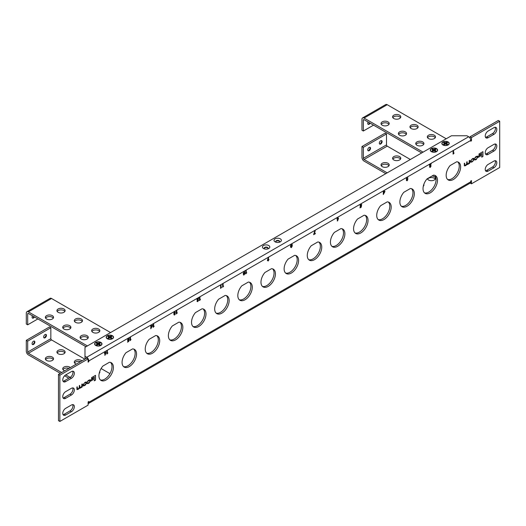 <?xml version="1.0" encoding="UTF-8"?>
<svg xmlns="http://www.w3.org/2000/svg" width="526" height="526" viewBox="0 0 526 526"><rect width="100%" height="100%" fill="white"/><g stroke="black" fill="none" stroke-linecap="round" stroke-linejoin="round"><path stroke-width="0.79" d="M100.9 342.419A3.682 2.124 0 0 0 95.693 342.419A3.682 2.124 0 0 0 95.693 345.431A3.682 2.124 0 0 0 96.311 345.72A3.682 2.124 0 0 0 100.275 345.72A3.682 2.124 0 0 0 100.9 342.419M112.472 335.739A3.682 2.124 0 0 0 107.265 335.739A3.682 2.124 0 0 0 107.265 338.744A3.682 2.124 0 0 0 107.883 339.033A3.682 2.124 0 0 0 111.854 339.033A3.682 2.124 0 0 0 112.472 335.739M436.56 148.628A3.682 2.124 0 0 0 431.353 148.628A3.682 2.124 0 0 0 431.353 151.633A3.682 2.124 0 0 0 431.971 151.922A3.682 2.124 0 0 0 435.942 151.922A3.682 2.124 0 0 0 436.56 148.628M448.132 141.948A3.682 2.124 0 0 0 442.925 141.948A3.682 2.124 0 0 0 442.925 144.952A3.682 2.124 0 0 0 443.55 145.242A3.682 2.124 0 0 0 447.514 145.242A3.682 2.124 0 0 0 448.132 141.948M268.727 245.524A3.682 2.124 0 0 0 263.519 245.524A3.682 2.124 0 0 0 263.519 248.535A3.682 2.124 0 0 0 264.144 248.818A3.682 2.124 0 0 0 268.109 248.818A3.682 2.124 0 0 0 268.727 245.524M267.543 248.989A1.966 1.131 0 0 0 268.089 248.206A1.966 1.131 0 0 0 267.517 247.404A1.966 1.131 0 0 0 265.374 247.161A1.966 1.131 0 0 0 264.164 248.206A1.966 1.131 0 0 0 264.709 248.989M264.197 248.417A1.966 1.131 180 0 1 265.551 247.549A1.966 1.131 180 0 1 267.517 247.831A1.966 1.131 180 0 1 268.056 248.417M280.305 238.843A3.682 2.124 0 0 0 275.098 238.843A3.682 2.124 0 0 0 275.098 241.848A3.682 2.124 0 0 0 275.716 242.138A3.682 2.124 0 0 0 279.681 242.138A3.682 2.124 0 0 0 280.305 238.843M279.115 242.308A1.966 1.131 0 0 0 279.661 241.526A1.966 1.131 0 0 0 279.089 240.724A1.966 1.131 0 0 0 276.946 240.474A1.966 1.131 0 0 0 275.736 241.526A1.966 1.131 0 0 0 276.281 242.308M279.628 241.736A1.966 1.131 0 0 0 279.089 241.151A1.966 1.131 0 0 0 277.123 240.869A1.966 1.131 0 0 0 275.769 241.736M471.46 140.804L470.763 140.403A2.978 1.723 -120 0 0 468.659 136.753L466.943 135.767L451.433 135.767L84.982 347.331L84.982 356.286L86.698 357.279A2.978 1.723 60 0 1 88.802 360.928L470.763 140.403L470.763 141.205L471.46 140.804L471.46 137.569L499.7 121.263L499.7 167.505L471.46 183.811L471.46 180.576L470.763 180.977L470.763 181.779L88.802 402.305L88.802 401.502L88.105 401.903L88.105 405.138L59.865 421.444L59.865 375.202L88.105 358.896L88.105 362.131L88.802 361.73L88.802 360.928M84.982 356.286L84.982 357.89L86.027 358.495M87.145 383.152L88.269 383.507L88.999 383.092L90.288 381.146L90.025 379.752L88.23 380.469L87.099 382.165L88.979 380.449L89.854 380.758L89.854 381.376L89.065 382.645L87.145 383.152L87.362 383.717M88.269 383.106L87.553 382.908M89.683 380.265L89.854 380.758M76.849 389.082L77.973 389.457L79.452 388.057L80.281 388.122L82.26 386.932L82.26 383.967L81.826 384.217L81.826 386.077L81.011 387.294L79.735 387.221L79.735 385.427L79.301 385.676L79.301 387.432L78.413 388.793L77.283 388.773L77.283 386.84L76.849 387.09L77.072 389.641M76.829 389.069L77.953 389.444L79.61 388.234M77.407 389.135L77.263 386.853M79.873 387.734L79.709 385.44M86.52 383.316L86.271 381.975L85.1 382.277L83.062 384.664L83.062 385.315L83.312 385.999L85.1 385.341L86.52 383.316L86.257 381.968M93.28 378.49L90.906 379.864L90.906 380.995L93.28 379.621L93.28 378.49L93.28 379.621L90.906 380.969M95.528 375.334L91.596 377.602L91.596 378.773L94.318 377.201L94.318 380.831L95.528 380.134L95.528 375.334M477.424 156.077L477.674 157.465L475.682 159.838L474.537 159.47L475.682 159.838L476.405 159.424L477.7 156.814L477.437 156.084L475.642 156.801L474.511 158.497L476.385 156.781L477.266 157.09L477.266 157.708L476.471 158.977L474.557 159.483L474.774 160.049M475.675 159.437L474.958 159.24M477.075 156.584L477.266 157.09M464.261 165.407L465.385 165.789L466.858 164.388L467.693 164.454L469.665 163.264L469.665 160.298L469.231 160.548L469.231 162.409L468.423 163.625L467.141 163.553L467.141 161.758L466.707 162.008L466.707 163.764L465.517 165.302L464.695 165.105L464.695 163.172L464.261 163.422L464.484 165.966M464.234 165.394L465.359 165.775L467.016 164.566M464.668 165.092L464.668 163.185M467.279 164.066L467.121 161.771M473.933 159.648L473.683 158.306L472.512 158.609L470.468 160.995L470.468 161.646L470.717 162.33L472.512 161.673L473.933 159.648L473.67 158.3M480.692 154.822L478.312 156.196L478.312 157.327L480.692 155.952L480.692 154.822M482.94 151.659L479.008 153.934L479.008 155.104L481.731 153.533L481.731 157.162L482.94 156.465L482.94 151.659M107.896 352.959L106.877 354.057L106.877 351L107.357 350.724L107.357 353.275L107.896 352.959M131.046 339.599L130.027 340.697L130.027 337.633L130.507 337.357L130.507 339.908L131.046 339.599M154.197 326.232L153.178 327.33L153.178 324.266L153.651 323.99L153.651 326.547L154.197 326.232M177.347 312.865L176.328 313.963L176.328 310.905L176.802 310.629L176.802 313.18L177.347 312.865M200.498 299.498L199.472 300.602L199.472 297.538L199.952 297.262L199.952 299.813L200.498 299.498M223.642 286.137L222.623 287.235L222.623 284.171L223.103 283.895L223.103 286.446L223.642 286.137M246.793 272.77L245.773 273.868L245.773 270.805L246.247 270.535L246.247 273.086L246.793 272.77M290.608 247.194L290.47 245.859L291.371 244.406L292.278 244.82L292.14 246.319L291.371 247.621L290.589 247.181M292.048 244.274L292.114 246.306L291.345 247.608M338.303 218.994L337.633 220.913L337.212 220.913L337.672 219.592L336.877 219.086L337.685 217.665L338.507 218.145L337.607 220.9L337.219 220.9M337.685 217.665L338.507 218.145L338.284 218.98M384.907 191.661L383.309 194.541L383.309 191.405L383.783 191.129L383.783 191.753L384.907 191.109L383.309 194.515M430.294 166.867L431.136 165.828L430.268 167.432L429.472 166.972L430.327 164.763L429.44 165.282L429.44 164.769L431.202 163.75L429.946 166.663L430.294 166.867L429.926 166.65L430.268 166.854L429.926 166.65L430.419 165.447M431.116 165.815L430.268 167.432L429.472 166.972M102.886 366.043A10.231 5.904 120 0 0 101.051 380.449A10.231 5.904 120 0 0 111.282 374.545A10.231 5.904 120 0 0 111.282 362.73A10.231 5.904 120 0 0 109.447 362.25L102.886 366.043M126.03 352.676A10.231 5.904 120 0 0 124.195 367.089A10.231 5.904 120 0 0 134.426 361.178A10.231 5.904 120 0 0 134.426 349.369A10.231 5.904 120 0 0 132.598 348.889L126.03 352.676M149.18 339.309A10.231 5.904 120 0 0 147.346 353.722A10.231 5.904 120 0 0 157.576 347.817A10.231 5.904 120 0 0 157.576 336.002A10.231 5.904 120 0 0 155.742 335.522L149.18 339.309M172.331 325.949A10.231 5.904 120 0 0 170.496 340.355A10.231 5.904 120 0 0 180.727 334.451A10.231 5.904 120 0 0 180.727 322.635A10.231 5.904 120 0 0 178.893 322.155L172.331 325.949M195.481 312.582A10.231 5.904 120 0 0 193.647 326.988A10.231 5.904 120 0 0 203.878 321.084A10.231 5.904 120 0 0 203.878 309.268A10.231 5.904 120 0 0 202.043 308.795L195.481 312.582M218.632 299.215A10.231 5.904 120 0 0 216.797 313.627A10.231 5.904 120 0 0 227.028 307.717A10.231 5.904 120 0 0 227.028 295.908A10.231 5.904 120 0 0 225.194 295.428L218.632 299.215M241.776 285.848A10.231 5.904 120 0 0 239.941 300.261A10.231 5.904 120 0 0 250.172 294.356A10.231 5.904 120 0 0 250.172 282.541A10.231 5.904 120 0 0 248.338 282.061L241.776 285.848M264.926 272.488A10.231 5.904 120 0 0 263.092 286.894A10.231 5.904 120 0 0 273.323 280.989A10.231 5.904 120 0 0 273.323 269.174A10.231 5.904 120 0 0 271.488 268.694L264.926 272.488M288.077 259.121A10.231 5.904 120 0 0 286.243 273.533A10.231 5.904 120 0 0 296.473 267.622A10.231 5.904 120 0 0 296.473 255.814A10.231 5.904 120 0 0 294.639 255.334L288.077 259.121M311.228 245.754A10.231 5.904 120 0 0 309.393 260.166A10.231 5.904 120 0 0 319.624 254.262A10.231 5.904 120 0 0 319.624 242.447A10.231 5.904 120 0 0 317.789 241.967L311.228 245.754M334.372 232.393A10.231 5.904 120 0 0 332.544 246.799A10.231 5.904 120 0 0 342.774 240.895A10.231 5.904 120 0 0 342.774 229.08A10.231 5.904 120 0 0 340.94 228.6L334.372 232.393M357.522 219.026A10.231 5.904 120 0 0 355.688 233.439A10.231 5.904 120 0 0 365.918 227.528A10.231 5.904 120 0 0 365.918 215.713A10.231 5.904 120 0 0 364.084 215.239L357.522 219.026M380.673 205.659A10.231 5.904 120 0 0 378.838 220.072A10.231 5.904 120 0 0 389.069 214.161A10.231 5.904 120 0 0 389.069 202.352A10.231 5.904 120 0 0 387.235 201.872L380.673 205.659M403.823 192.299A10.231 5.904 120 0 0 401.989 206.705A10.231 5.904 120 0 0 412.22 200.8A10.231 5.904 120 0 0 412.22 188.985A10.231 5.904 120 0 0 410.385 188.505L403.823 192.299M65.651 415.027A4.09 2.36 -60 0 1 63.607 415.231A4.09 2.36 -60 0 1 62.982 411.95A4.09 2.36 -60 0 1 65.651 408.347L71.444 405.007A4.09 2.36 -60 0 1 73.489 404.803A4.09 2.36 -60 0 1 74.113 408.077A4.09 2.36 -60 0 1 71.444 411.687L65.651 415.027L64.264 414.225A4.09 2.36 -60 0 1 63.035 414.62M65.651 381.613A4.09 2.36 -60 0 1 63.607 381.817A4.09 2.36 -60 0 1 62.982 378.536A4.09 2.36 -60 0 1 65.651 374.933L71.444 371.593A4.09 2.36 -60 0 1 73.489 371.389A4.09 2.36 -60 0 1 74.113 374.67A4.09 2.36 -60 0 1 71.444 378.273L65.651 381.613L64.264 380.811A4.09 2.36 -60 0 1 63.035 381.205M493.914 161.094L488.128 164.434A4.09 2.36 120 0 0 485.452 168.037A4.09 2.36 120 0 0 486.077 171.318A4.09 2.36 120 0 0 488.128 171.114L493.914 167.774A4.09 2.36 120 0 0 496.583 164.171A4.09 2.36 120 0 0 495.959 160.89A4.09 2.36 120 0 0 493.914 161.094M493.914 144.387L488.128 147.727A4.09 2.36 120 0 0 485.452 151.33A4.09 2.36 120 0 0 486.077 154.611A4.09 2.36 120 0 0 488.128 154.407L493.914 151.067A4.09 2.36 120 0 0 496.583 147.464A4.09 2.36 120 0 0 495.959 144.183A4.09 2.36 120 0 0 493.914 144.387M493.914 127.68L488.128 131.02A4.09 2.36 120 0 0 485.452 134.623A4.09 2.36 120 0 0 486.077 137.904A4.09 2.36 120 0 0 488.128 137.7L493.914 134.36A4.09 2.36 120 0 0 496.583 130.757A4.09 2.36 120 0 0 495.959 127.476A4.09 2.36 120 0 0 493.914 127.68M65.651 398.32A4.09 2.36 -60 0 1 63.607 398.524A4.09 2.36 -60 0 1 62.982 395.243A4.09 2.36 -60 0 1 65.651 391.64L71.444 388.3A4.09 2.36 -60 0 1 73.489 388.096A4.09 2.36 -60 0 1 74.113 391.377A4.09 2.36 -60 0 1 71.444 394.98L65.651 398.32L64.264 397.518A4.09 2.36 -60 0 1 63.035 397.912M456.686 161.778L450.118 165.565A10.231 5.904 120 0 0 448.283 179.977A10.231 5.904 120 0 0 458.514 174.067A10.231 5.904 120 0 0 458.514 162.258A10.231 5.904 120 0 0 456.686 161.778M433.536 175.145L426.974 178.932A10.231 5.904 120 0 0 425.139 193.338A10.231 5.904 120 0 0 435.37 187.434A10.231 5.904 120 0 0 435.37 175.618A10.231 5.904 120 0 0 433.536 175.145M454.116 153.073L453.096 154.171L453.096 151.113L453.57 150.837L453.57 153.388L454.116 153.073M407.098 180.26L407.887 179.53L407.098 180.812L406.355 180.431L406.71 179.59L406.217 179.09L407.137 177.564L408.025 178.077L407.111 178.13L406.697 178.82L407.341 178.939L406.808 180.109L407.341 179.451M407.86 179.517L407.098 180.812L406.355 180.431M407.998 178.064L407.117 177.551L408.025 178.077L407.538 178.327M407.545 178.353L407.091 178.117L406.67 178.807L407.321 178.925L407.321 179.438M361.54 205.331L361.23 207.211L360.021 207.908L360.021 207.395L360.856 206.922L360.954 206.277L360.244 206.468L360.79 206.402L359.988 205.85L360.875 204.272L361.757 204.588L360.849 204.838L360.468 205.561L360.829 205.83L361.54 205.331L361.211 207.198L360.021 207.882M360.875 204.272L361.757 204.588L360.823 204.824L360.442 205.548L360.829 205.83M315.324 233.209L315.324 233.715L313.621 234.695L314.791 230.881L315.212 230.881L314.239 233.833L315.324 233.209M267.589 259.66L268.267 257.74L268.687 257.747L268.227 259.062L269.023 259.568L268.214 260.995L267.392 260.508L267.589 259.66M268.661 257.747L268.201 259.048L269.023 259.568L268.188 260.981L267.372 260.495M268.188 260.981L267.392 260.508M244.051 271.725L244.958 272.777L244.741 274.131L243.485 275.013L244.064 274.934L243.157 273.849L244.051 271.725L244.636 271.646M221.604 287.314L220.585 288.412L220.585 285.348L221.058 285.072L221.058 287.63L221.604 287.314M197.783 301.109L198.624 300.07L197.756 301.674L196.961 301.214L197.815 299.005L196.928 299.518L196.928 299.011L198.69 297.986L197.434 300.898L197.783 301.109L197.414 300.885L197.756 301.096L197.414 300.885L197.907 299.688M198.604 300.057L197.73 301.661L196.961 301.214M174.586 314.495L175.375 313.766L174.586 315.048L173.843 314.673L174.198 313.825L173.705 313.325L174.625 311.806L175.513 312.319L174.599 312.372L174.185 313.055L174.829 313.18L174.297 314.351L174.829 313.693M175.349 313.752L174.586 315.048L173.843 314.673M174.625 311.806L175.513 312.319L174.579 312.359L174.159 313.042L174.829 313.18M152.395 325.903L150.798 328.783L150.798 325.64L151.271 325.364L151.271 325.995L152.395 325.344L150.798 328.757M128.443 340.519L127.476 340.092L128.364 338.514L129.245 338.829L128.337 339.079L127.956 339.796L128.318 340.072L129.028 339.572L128.719 341.453L127.509 342.15L128.443 340.519L127.733 340.703M128.364 338.514L129.245 338.829L128.311 339.066L127.93 339.783L128.318 340.072M105.792 353.235L105.121 355.155L104.7 355.149L105.161 353.834L104.365 353.327L105.174 351.901L105.996 352.387L105.095 355.142L104.707 355.135M105.969 352.374L105.154 351.887L105.996 352.387L105.772 353.222M434.627 175.303A10.231 5.904 -60 0 1 433.976 186.631A10.231 5.904 -60 0 1 424.489 192.858M457.778 161.936A10.231 5.904 -60 0 1 457.127 173.264A10.231 5.904 -60 0 1 447.639 179.491M485.505 170.707A4.09 2.36 120 0 0 486.734 170.312L492.527 166.972A4.09 2.36 120 0 0 495.144 160.7M485.505 154A4.09 2.36 120 0 0 486.734 153.605L492.527 150.265A4.09 2.36 120 0 0 495.144 143.993M485.505 137.293A4.09 2.36 120 0 0 486.734 136.898L492.527 133.558A4.09 2.36 120 0 0 495.144 127.285M72.673 371.198A4.09 2.36 -60 0 1 70.05 377.471L64.264 380.811M72.673 387.905A4.09 2.36 -60 0 1 70.05 394.178L64.264 397.518M72.673 404.612A4.09 2.36 -60 0 1 70.05 410.885L64.264 414.225M411.477 188.67A10.231 5.904 -60 0 1 410.832 199.998A10.231 5.904 -60 0 1 401.338 206.225M388.326 202.03A10.231 5.904 -60 0 1 387.682 213.365A10.231 5.904 -60 0 1 378.194 219.585M365.175 215.397A10.231 5.904 -60 0 1 364.531 226.726A10.231 5.904 -60 0 1 355.043 232.952M342.031 228.764A10.231 5.904 -60 0 1 341.381 240.093A10.231 5.904 -60 0 1 331.893 246.319M318.881 242.124A10.231 5.904 -60 0 1 318.23 253.46A10.231 5.904 -60 0 1 308.742 259.68M295.73 255.491A10.231 5.904 -60 0 1 295.086 266.82A10.231 5.904 -60 0 1 285.598 273.047M272.58 268.858A10.231 5.904 -60 0 1 271.935 280.187A10.231 5.904 -60 0 1 262.448 286.414M249.436 282.225A10.231 5.904 -60 0 1 248.785 293.554A10.231 5.904 -60 0 1 239.297 299.781M226.285 295.586A10.231 5.904 -60 0 1 225.634 306.914A10.231 5.904 -60 0 1 216.147 313.141M203.135 308.953A10.231 5.904 -60 0 1 202.49 320.281A10.231 5.904 -60 0 1 192.996 326.508M179.984 322.32A10.231 5.904 -60 0 1 179.34 333.648A10.231 5.904 -60 0 1 169.852 339.875M156.833 335.68A10.231 5.904 -60 0 1 156.189 347.015A10.231 5.904 -60 0 1 146.701 353.235M133.689 349.047A10.231 5.904 -60 0 1 133.039 360.376A10.231 5.904 -60 0 1 123.551 366.602M110.539 362.414A10.231 5.904 -60 0 1 109.888 373.743A10.231 5.904 -60 0 1 100.4 379.969M470.066 138.193L470.066 136.767L471.46 137.569M499.7 121.263L498.313 120.461L470.066 136.767M88.105 358.896L86.718 358.094L58.478 374.4L58.478 420.642L59.865 421.444M105.516 352.69L105.18 352.446L104.838 353.084L105.187 353.308L105.516 352.69L105.161 352.433L104.812 353.071L105.187 353.308M105.496 352.676L105.161 352.433L105.496 352.676M104.812 353.071L105.161 353.294L104.812 353.071M129.001 339.579L128.699 341.44L127.509 342.124M128.344 338.501L129.225 338.816M128.259 340.631L127.719 340.697M151.271 327.547L151.863 326.166L151.271 326.508L151.271 327.547L151.271 326.508M151.836 326.153L151.251 326.495M152.369 325.357L152.369 325.89M151.251 325.377L151.271 325.995M174.81 313.194L174.81 313.68M175.013 312.575L174.579 312.359L175.013 312.575M174.606 311.793L175.487 312.299M174.56 315.035L173.823 314.66M198.67 298.005L197.888 299.675M197.796 298.992L196.928 299.491M197.73 301.661L196.934 301.201M221.564 287.334L220.585 288.386M221.038 285.085L221.058 287.63M244.294 272.251L243.63 273.573L244.051 274.394L244.478 273.047L244.031 272.258L243.762 272.652M243.742 272.639L243.63 273.573M243.61 273.559L244.031 274.381M244.025 271.712L244.932 272.764L244.044 274.92M267.865 260.206L268.201 260.449L268.549 259.818L268.201 259.588L267.865 260.206L268.201 260.449L267.865 260.206M268.549 259.818L268.201 259.588L267.846 260.192L268.181 260.436M268.523 259.805L268.181 259.574L268.523 259.805M268.201 259.048L269.003 259.555M315.298 233.222L315.298 233.702L313.621 234.668M315.186 230.881L314.239 233.833M360.856 204.259L361.737 204.575M407.525 178.34L407.091 178.117L407.525 178.34M407.071 180.799L406.335 180.418M454.076 153.099L453.096 154.144M453.55 150.85L453.57 153.388M431.182 163.764L430.399 165.434M430.327 164.763L429.44 165.256M430.242 167.419L429.446 166.959M383.783 193.312L384.375 191.924L383.783 192.266L383.783 193.312L383.783 192.266M383.763 192.253L384.375 191.924M384.881 191.122L384.881 191.648M383.763 191.142L383.783 191.753M338.027 218.448L337.692 218.211L337.35 218.842L337.699 219.072L338.027 218.448L337.672 218.198L337.324 218.829L337.699 219.072M338.008 218.435L337.672 218.198L338.008 218.435M337.324 218.829L337.672 219.059L337.324 218.829M337.666 217.652L338.481 218.132M291.667 246.556L291.088 246.891L291.667 246.556L291.351 246.352L291.358 247.056M291.798 245.142L291.371 244.952L290.95 245.622L291.365 245.82L291.798 245.142L291.351 244.938L290.924 245.609L291.365 245.82M291.779 245.129L291.351 244.938L291.779 245.129M290.924 245.609L291.345 245.806L290.924 245.609M292.035 244.268L292.252 244.8M246.753 272.79L245.773 273.842M246.227 270.548L246.247 273.086M223.609 286.157L222.623 287.209M223.077 283.909L223.103 286.446M200.459 299.524L199.472 300.576M199.926 297.275L199.952 299.813M177.308 312.885L176.328 313.937M176.782 310.642L176.802 313.18M154.157 326.251L153.178 327.303M153.631 324.003L153.651 326.547M131.007 339.618L130.027 340.67M130.481 337.37L130.507 339.908M107.863 352.985L106.877 354.031M107.33 350.737L107.357 353.275M481.731 157.136L482.914 156.452L482.914 151.672M479.008 155.078L481.731 153.533M478.312 157.3L480.672 155.939L480.672 154.835M473.499 159.273L472.644 158.944L471.763 159.45L470.901 160.772L471.053 161.863L470.882 161.351L471.763 161.699L472.644 161.186L473.499 159.865L473.308 158.753M473.479 159.26L472.618 158.931L471.737 159.437L470.882 161.351M470.711 162.324L472.486 161.66L473.906 159.634M469.264 163.474L469.646 163.251L469.646 160.312M467.266 164.059L467.121 163.54M466.838 164.375L467.667 164.441L469.231 163.139M474.511 158.471L476.365 156.768L477.24 157.077M475.655 159.424L474.939 159.227L475.655 159.424M94.318 380.804L95.502 380.12L95.502 375.347M91.596 378.746L94.318 377.201M86.067 382.928L85.205 382.599L84.324 383.106L83.47 385.019L84.351 385.367L86.086 383.533L86.086 382.941L85.232 382.612L84.351 383.119L83.489 384.44L83.654 385.538M86.086 382.941L85.896 382.422M83.47 385.019L83.641 385.532M83.299 385.992L85.074 385.328L86.501 383.303M81.852 387.143L82.234 386.919L82.234 383.98M79.86 387.728L79.709 387.208M77.394 389.128L77.263 388.76M79.426 388.043L80.261 388.109L81.852 386.82M87.099 382.139L88.953 380.436L89.828 380.745M88.243 383.092L87.526 382.895L88.243 383.092M87.125 383.138L88.25 383.493L88.973 383.079L90.262 381.133L90.012 379.746M88.105 361.329L88.802 361.73M470.218 183.101L471.46 183.811M58.478 374.4L59.865 375.202M88.802 402.305A2.978 1.723 60 0 1 88.184 403.666A2.978 1.723 60 0 1 88.105 403.712M88.184 403.666L470.145 183.147A2.978 1.723 -120 0 0 470.763 181.779M369.594 122.86A3.682 2.124 -60 0 1 368.345 124.386M370.126 123.169A1.972 1.137 -60 0 1 368.969 124.3A1.972 1.137 -60 0 1 367.74 123.406A1.972 1.137 -60 0 1 368.154 122.032M416.94 145.255A4.09 2.36 0 0 0 421.398 145.768A4.09 2.36 0 0 0 423.93 143.585A4.09 2.36 0 0 0 422.726 141.915A4.09 2.36 0 0 0 418.269 141.402A4.09 2.36 0 0 0 415.744 143.585A4.09 2.36 0 0 0 416.94 145.255M423.686 144.387A4.09 2.36 0 0 0 422.726 143.519A4.09 2.36 0 0 0 415.987 144.387M428.519 138.575A4.09 2.36 0 0 0 432.977 139.081A4.09 2.36 0 0 0 435.502 136.898A4.09 2.36 0 0 0 434.305 135.228A4.09 2.36 0 0 0 429.847 134.715A4.09 2.36 0 0 0 427.316 136.898A4.09 2.36 0 0 0 428.519 138.575M435.258 137.7A4.09 2.36 0 0 0 434.305 136.832A4.09 2.36 0 0 0 427.559 137.7M382.218 125.208A4.09 2.36 0 0 0 386.676 125.721A4.09 2.36 0 0 0 389.207 123.538A4.09 2.36 0 0 0 388.004 121.868A4.09 2.36 0 0 0 383.546 121.355A4.09 2.36 0 0 0 381.021 123.538A4.09 2.36 0 0 0 382.218 125.208M388.964 124.34A4.09 2.36 0 0 0 388.004 123.472A4.09 2.36 0 0 0 381.265 124.34M393.79 118.521A4.09 2.36 0 0 0 398.254 119.034A4.09 2.36 0 0 0 400.779 116.851A4.09 2.36 0 0 0 399.582 115.181A4.09 2.36 0 0 0 395.118 114.668A4.09 2.36 0 0 0 392.593 116.851A4.09 2.36 0 0 0 393.79 118.521M400.536 117.653A4.09 2.36 0 0 0 399.582 116.785A4.09 2.36 0 0 0 392.837 117.653M399.582 135.228A4.09 2.36 0 0 0 404.04 135.741A4.09 2.36 0 0 0 406.565 133.558A4.09 2.36 0 0 0 405.368 131.888A4.09 2.36 0 0 0 400.911 131.375A4.09 2.36 0 0 0 398.379 133.558A4.09 2.36 0 0 0 399.582 135.228M406.322 134.36A4.09 2.36 0 0 0 405.368 133.492A4.09 2.36 0 0 0 398.623 134.36M411.154 128.548A4.09 2.36 0 0 0 415.612 129.061A4.09 2.36 0 0 0 418.137 126.878A4.09 2.36 0 0 0 416.94 125.208A4.09 2.36 0 0 0 412.483 124.695A4.09 2.36 0 0 0 409.958 126.878A4.09 2.36 0 0 0 411.154 128.548M417.9 127.68A4.09 2.36 0 0 0 416.94 126.812A4.09 2.36 0 0 0 410.201 127.68M446.226 138.772L387.221 104.707A2.978 1.723 -120 0 0 385.729 104.556L362.578 117.923A2.978 1.723 60 0 1 364.071 118.067L387.221 104.707M423.075 152.139L364.071 118.067M421.688 152.941L364.071 119.672A1.013 0.585 60 0 0 363.565 119.626A1.013 0.585 60 0 0 363.354 120.086L363.354 131.02L361.96 130.218L361.96 119.284A2.978 1.723 60 0 1 362.578 117.923M373.539 125.142L363.354 131.02M443.78 142.816A2.255 1.302 180 0 1 444.279 142.553L444.832 143.749L444.891 142.704L444.253 142.336A2.314 1.335 0 0 0 443.602 142.71L444.503 143.447L443.602 144.183A2.314 1.335 0 0 0 443.898 144.394A2.314 1.335 0 0 0 444.253 144.565L445.529 144.045L446.804 144.565A2.314 1.335 0 0 0 447.462 144.183L446.561 143.447L447.462 142.71A2.314 1.335 0 0 0 446.804 142.336L444.891 142.704M446.166 142.704L446.232 143.749L446.778 142.553A2.255 1.302 180 0 1 447.126 142.71A2.255 1.302 180 0 1 447.284 142.816M447.988 142.033A3.472 2.005 180 0 1 448.27 144.683A3.472 2.005 180 0 1 443.076 144.867A3.472 2.005 180 0 1 442.793 144.683A3.472 2.005 180 0 1 443.234 141.948A3.472 2.005 180 0 1 447.988 142.033M446.456 144.361L446.561 143.447M446.758 144.538L446.824 143.815M445.529 144.045L445.529 142.855M444.299 144.538L444.24 143.815M444.608 144.361L444.503 143.447M432.201 149.496A2.255 1.302 180 0 1 432.707 149.233L433.26 150.429L433.319 149.384L432.681 149.016A2.314 1.335 0 0 0 432.024 149.397L432.931 150.134L432.024 150.87A2.314 1.335 0 0 0 432.319 151.074A2.314 1.335 0 0 0 432.681 151.245L433.957 150.725L435.232 151.245A2.314 1.335 0 0 0 435.89 150.87L434.982 150.134L435.89 149.397A2.314 1.335 0 0 0 435.232 149.016L433.319 149.384M434.594 149.384L434.654 150.429L435.206 149.233A2.255 1.302 180 0 1 435.548 149.397A2.255 1.302 180 0 1 435.712 149.496M436.409 148.713A3.472 2.005 180 0 1 436.692 151.363A3.472 2.005 180 0 1 431.504 151.547A3.472 2.005 180 0 1 431.221 151.363A3.472 2.005 180 0 1 431.662 148.628A3.472 2.005 180 0 1 436.409 148.713M434.877 151.041L434.982 150.134M435.186 151.218L435.252 150.502M433.957 150.725L433.957 149.542M432.727 151.218L432.661 150.502M433.036 151.041L432.931 150.134M33.927 316.652A3.682 2.124 -60 0 1 32.678 318.177M34.466 316.961A1.972 1.137 -60 0 1 33.302 318.092A1.972 1.137 -60 0 1 32.079 317.198A1.972 1.137 -60 0 1 32.487 315.824M81.28 339.046A4.09 2.36 0 0 0 85.738 339.559A4.09 2.36 0 0 0 88.263 337.376A4.09 2.36 0 0 0 87.066 335.706A4.09 2.36 0 0 0 82.608 335.193A4.09 2.36 0 0 0 80.084 337.376A4.09 2.36 0 0 0 81.28 339.046M88.02 338.179A4.09 2.36 0 0 0 87.066 337.311A4.09 2.36 0 0 0 80.327 338.179M92.852 332.366A4.09 2.36 0 0 0 97.317 332.879A4.09 2.36 0 0 0 99.841 330.696A4.09 2.36 0 0 0 98.638 329.026A4.09 2.36 0 0 0 94.18 328.513A4.09 2.36 0 0 0 91.656 330.696A4.09 2.36 0 0 0 92.852 332.366M99.598 331.498A4.09 2.36 0 0 0 98.638 330.624A4.09 2.36 0 0 0 91.899 331.498M46.558 318.999A4.09 2.36 0 0 0 51.015 319.512A4.09 2.36 0 0 0 53.54 317.329A4.09 2.36 0 0 0 52.344 315.659A4.09 2.36 0 0 0 47.886 315.146A4.09 2.36 0 0 0 45.354 317.329A4.09 2.36 0 0 0 46.558 318.999M53.297 318.131A4.09 2.36 0 0 0 52.344 317.263A4.09 2.36 0 0 0 45.598 318.131M58.13 312.319A4.09 2.36 0 0 0 62.587 312.832A4.09 2.36 0 0 0 65.119 310.649A4.09 2.36 0 0 0 63.916 308.972A4.09 2.36 0 0 0 59.458 308.466A4.09 2.36 0 0 0 56.933 310.649A4.09 2.36 0 0 0 58.13 312.319M64.876 311.451A4.09 2.36 0 0 0 63.916 310.577A4.09 2.36 0 0 0 57.176 311.451M63.916 329.026A4.09 2.36 0 0 0 68.38 329.532A4.09 2.36 0 0 0 70.905 327.35A4.09 2.36 0 0 0 69.702 325.679A4.09 2.36 0 0 0 65.244 325.167A4.09 2.36 0 0 0 62.719 327.35A4.09 2.36 0 0 0 63.916 329.026M70.662 328.152A4.09 2.36 0 0 0 69.702 327.284A4.09 2.36 0 0 0 62.962 328.152M75.494 322.339A4.09 2.36 0 0 0 79.952 322.852A4.09 2.36 0 0 0 82.477 320.669A4.09 2.36 0 0 0 81.28 318.999A4.09 2.36 0 0 0 76.822 318.486A4.09 2.36 0 0 0 74.291 320.669A4.09 2.36 0 0 0 75.494 322.339M82.234 321.471A4.09 2.36 0 0 0 81.28 320.604A4.09 2.36 0 0 0 74.534 321.471M110.565 332.563L51.555 298.498A2.978 1.723 -120 0 0 50.069 298.347L26.918 311.714A2.978 1.723 60 0 1 28.404 311.865L51.555 298.498M87.415 345.93L28.404 311.865M86.027 346.733L28.404 313.463A1.013 0.585 60 0 0 27.898 313.417A1.013 0.585 60 0 0 27.687 313.884L27.687 324.812L26.3 324.009L26.3 313.082A2.978 1.723 60 0 1 26.918 311.714M37.872 318.934L27.687 324.812M108.113 336.607A2.255 1.302 180 0 1 108.619 336.344L109.171 337.541L109.23 336.495L108.593 336.127A2.314 1.335 0 0 0 107.935 336.508L108.843 337.245L107.935 337.981A2.314 1.335 0 0 0 108.231 338.185A2.314 1.335 0 0 0 108.593 338.356L109.868 337.837L111.144 338.356A2.314 1.335 0 0 0 111.801 337.981L110.894 337.245L111.801 336.508A2.314 1.335 0 0 0 111.144 336.127L109.23 336.495M110.506 336.495L110.565 337.541L111.117 336.344A2.255 1.302 180 0 1 111.459 336.508A2.255 1.302 180 0 1 111.624 336.607M112.321 335.825A3.472 2.005 180 0 1 112.603 338.474A3.472 2.005 180 0 1 107.416 338.659A3.472 2.005 180 0 1 107.133 338.474A3.472 2.005 180 0 1 107.574 335.739A3.472 2.005 180 0 1 112.321 335.825M110.789 338.152L110.894 337.245M111.098 338.33L111.164 337.613M109.868 337.837L109.868 336.647M108.639 338.33L108.573 337.613M108.948 338.152L108.843 337.245M96.541 343.294A2.255 1.302 180 0 1 97.047 343.024L97.593 344.228L97.658 343.182L97.021 342.814A2.314 1.335 0 0 0 96.363 343.189L97.264 343.925L96.363 344.661A2.314 1.335 0 0 0 96.659 344.872A2.314 1.335 0 0 0 97.021 345.036L98.296 344.517L99.572 345.036A2.314 1.335 0 0 0 100.223 344.661L99.322 343.925L100.223 343.189A2.314 1.335 0 0 0 99.572 342.814L97.658 343.182M98.934 343.182L98.993 344.228L99.546 343.024A2.255 1.302 180 0 1 99.887 343.189A2.255 1.302 180 0 1 100.045 343.294M100.749 342.511A3.472 2.005 180 0 1 101.031 345.155A3.472 2.005 180 0 1 95.837 345.339A3.472 2.005 180 0 1 95.554 345.155A3.472 2.005 180 0 1 95.995 342.426A3.472 2.005 180 0 1 100.749 342.511M99.217 344.832L99.322 343.925M99.526 345.01L99.585 344.293M98.296 344.517L98.296 343.333M97.067 345.01L97.001 344.293M97.369 344.832L97.264 343.925M367.74 149.871A1.972 1.137 -60 0 1 369.055 147.504A1.972 1.137 -60 0 1 370.528 148.062A1.972 1.137 -60 0 1 370.534 148.26A1.972 1.137 -60 0 1 368.969 150.765A1.972 1.137 -60 0 1 367.74 149.871M379.318 143.19A1.972 1.137 -60 0 1 380.627 140.823A1.972 1.137 -60 0 1 382.1 141.382A1.972 1.137 -60 0 1 382.113 141.573A1.972 1.137 -60 0 1 380.541 144.078A1.972 1.137 -60 0 1 379.318 143.19M427.559 179.136A4.09 2.36 180 0 1 434.305 178.268A4.09 2.36 180 0 1 435.258 179.136M432.05 176A4.09 2.36 180 0 1 434.305 176.664A4.09 2.36 180 0 1 435.502 178.334A4.09 2.36 180 0 1 432.977 180.517A4.09 2.36 180 0 1 428.519 180.004A4.09 2.36 180 0 1 427.368 178.702M423.798 184.429A4.09 2.36 180 0 1 423.93 185.014A4.09 2.36 180 0 1 423.279 186.296M392.837 159.089A4.09 2.36 180 0 1 399.582 158.221A4.09 2.36 180 0 1 400.536 159.089M399.582 156.616A4.09 2.36 180 0 1 400.779 158.287A4.09 2.36 180 0 1 398.254 160.469A4.09 2.36 180 0 1 393.79 159.957A4.09 2.36 180 0 1 392.593 158.287A4.09 2.36 180 0 1 395.118 156.104A4.09 2.36 180 0 1 399.582 156.616M381.265 165.769A4.09 2.36 180 0 1 388.004 164.901A4.09 2.36 180 0 1 388.964 165.769M388.004 163.297A4.09 2.36 180 0 1 389.207 164.967A4.09 2.36 180 0 1 386.676 167.15A4.09 2.36 180 0 1 382.218 166.637A4.09 2.36 180 0 1 381.021 164.967A4.09 2.36 180 0 1 383.546 162.784A4.09 2.36 180 0 1 388.004 163.297M385.808 173.652L364.071 161.107A2.978 1.723 60 0 1 361.96 157.458L361.96 146.524L385.111 133.157L386.498 133.959L386.498 144.893A1.013 0.585 -120 0 0 387.221 146.136L364.071 159.503A1.013 0.585 60 0 1 363.354 158.26L363.354 147.326L361.96 146.524M387.195 172.85L364.071 159.503M410.346 159.49L387.221 146.136M363.354 147.326L386.498 133.959M370.284 147.484A3.682 2.124 -60 0 1 368.345 150.85M381.863 140.797A3.682 2.124 -60 0 1 379.917 144.163M32.079 343.662A1.972 1.137 -60 0 1 33.388 341.295A1.972 1.137 -60 0 1 34.861 341.861A1.972 1.137 -60 0 1 34.874 342.051A1.972 1.137 -60 0 1 33.302 344.556A1.972 1.137 -60 0 1 32.079 343.662M43.651 336.982A1.972 1.137 -60 0 1 44.966 334.615A1.972 1.137 -60 0 1 46.439 335.174A1.972 1.137 -60 0 1 46.446 335.364A1.972 1.137 -60 0 1 44.881 337.876A1.972 1.137 -60 0 1 43.651 336.982M99.71 371.54A4.09 2.36 180 0 1 99.841 372.125A4.09 2.36 180 0 1 99.19 373.407M57.176 352.88A4.09 2.36 180 0 1 63.916 352.012A4.09 2.36 180 0 1 64.876 352.88M63.916 350.408A4.09 2.36 180 0 1 65.119 352.078A4.09 2.36 180 0 1 62.587 354.261A4.09 2.36 180 0 1 58.13 353.748A4.09 2.36 180 0 1 56.933 352.078A4.09 2.36 180 0 1 59.458 349.895A4.09 2.36 180 0 1 63.916 350.408M45.598 359.56A4.09 2.36 180 0 1 52.344 358.693A4.09 2.36 180 0 1 53.297 359.56M52.344 357.088A4.09 2.36 180 0 1 53.54 358.758A4.09 2.36 180 0 1 51.015 360.941A4.09 2.36 180 0 1 46.558 360.435A4.09 2.36 180 0 1 45.354 358.758A4.09 2.36 180 0 1 47.886 356.575A4.09 2.36 180 0 1 52.344 357.088M76.27 364.123A4.09 2.36 180 0 1 75.494 363.775A4.09 2.36 180 0 1 74.291 362.105A4.09 2.36 180 0 1 76.822 359.922A4.09 2.36 180 0 1 81.28 360.435A4.09 2.36 180 0 1 81.892 360.882M64.698 370.81A4.09 2.36 180 0 1 63.916 370.455A4.09 2.36 180 0 1 62.719 368.785A4.09 2.36 180 0 1 65.244 366.602A4.09 2.36 180 0 1 69.702 367.115A4.09 2.36 180 0 1 70.313 367.562M68.781 378.207L64.586 375.788M60.326 373.328L28.404 354.899A2.978 1.723 60 0 1 26.3 351.25L26.3 340.315L49.451 326.955L50.838 327.757L50.838 338.685A1.013 0.585 -120 0 0 51.555 339.928L28.404 353.294A1.013 0.585 60 0 1 27.687 352.052L27.687 341.118L26.3 340.315M70.162 377.405L65.77 374.867M61.72 372.526L28.404 353.294M109.947 373.644L101.11 368.535M84.864 359.159L51.555 339.928M74.534 362.907A4.09 2.36 180 0 1 80.498 361.684M62.962 369.587A4.09 2.36 180 0 1 68.926 368.364M27.687 341.118L50.838 327.757M34.624 341.275A3.682 2.124 -60 0 1 32.678 344.642M46.196 334.589A3.682 2.124 -60 0 1 44.256 337.962M86.698 357.279L468.659 136.753M70.05 394.178L71.444 394.98M492.527 133.558L493.914 134.36M486.734 136.898L488.128 137.7M492.527 150.265L493.914 151.067M486.734 153.605L488.128 154.407M492.527 166.972L493.914 167.774M486.734 170.312L488.128 171.114M70.05 377.471L71.444 378.273M70.05 410.885L71.444 411.687M363.354 120.086L364.071 119.672M27.687 313.884L28.404 313.463M386.498 144.893L363.354 158.26M50.838 338.685L27.687 352.052M447.508 145.242L448.27 144.683M443.425 145.15L442.793 144.683M435.936 151.929L436.692 151.363M431.846 151.83L431.221 151.363M111.847 339.033L112.603 338.474M107.764 338.941L107.133 338.474M100.275 345.72L101.031 345.155M96.186 345.621L95.554 345.155"/></g></svg>
